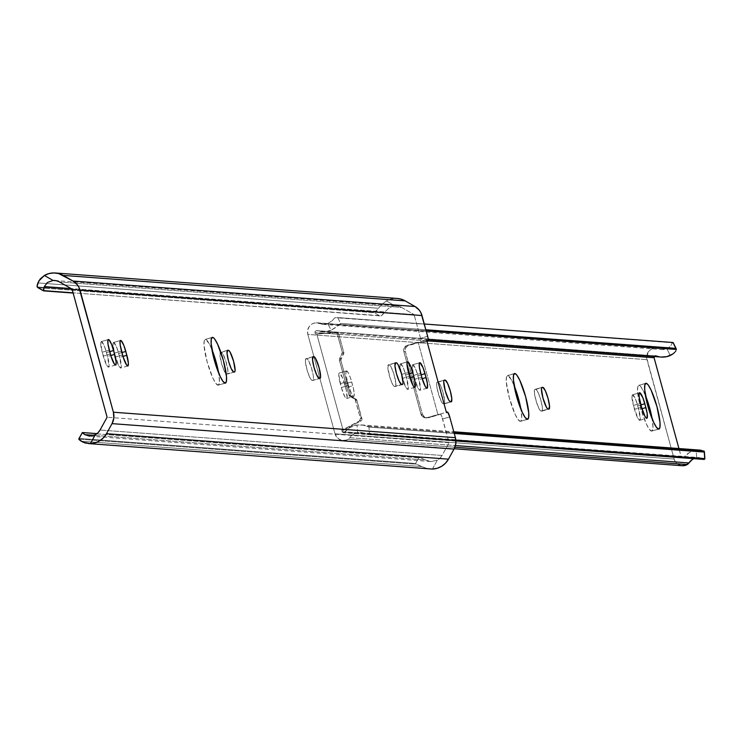 <?xml version="1.0" encoding="UTF-8"?>
<svg xmlns="http://www.w3.org/2000/svg" width="742" height="742" viewBox="0 0 742 742"><rect width="100%" height="100%" fill="white"/><g stroke="black" fill="none" stroke-linecap="round" stroke-linejoin="round"><path stroke-width="0.56" stroke-dasharray="3.71 2.78" d="M412.802 364.73L419.647 362.764L412.802 364.73L412.2 365.491L413.609 375.415L418.089 388.363L419.796 390.283L420.501 388.539L417.932 375.74A11.269 2.041 74 0 0 412.802 364.73A11.269 2.041 74 0 0 412.663 364.739A11.269 2.041 74 0 0 413.609 375.415L420.714 373.374L413.609 375.415L414.667 379.273A11.269 2.041 74 0 0 419.935 390.264A11.269 2.041 74 0 0 418.989 379.589L422.179 378.68L418.989 379.589L415.919 369.683L412.802 364.73M421.104 374.821L417.932 375.74L421.104 374.821M400.587 363.821L407.432 361.855L400.587 363.821L399.984 364.582L401.394 374.506L405.874 387.454L407.581 389.374L408.286 387.63L405.716 374.831A11.269 2.041 74 0 0 400.587 363.821A11.269 2.041 74 0 0 400.448 363.83A11.269 2.041 74 0 0 400.374 370.11A11.269 2.041 74 0 0 401.394 374.506L408.499 372.465L401.394 374.506L402.452 378.364A11.269 2.041 74 0 0 402.739 379.394A11.269 2.041 74 0 0 407.72 389.355A11.269 2.041 74 0 0 406.774 378.68L409.964 377.771L406.774 378.68L403.704 368.774L400.587 363.821M408.898 373.912L405.716 374.831L408.898 373.912M113.6 342.461L120.436 340.495L113.6 342.461L112.997 343.221L114.398 353.146L118.887 366.094L120.584 368.013L121.289 366.27L118.729 353.47A11.269 2.041 74 0 0 113.6 342.461A11.269 2.041 74 0 0 113.461 342.47A11.269 2.041 74 0 0 114.398 353.146L121.502 351.105L114.398 353.146L115.455 357.004A11.269 2.041 74 0 0 120.723 367.995A11.269 2.041 74 0 0 119.787 357.329L122.977 356.41L119.787 357.329L116.717 347.414L113.6 342.461M121.901 352.561L118.729 353.47L121.901 352.561M101.385 341.552L108.221 339.586L101.385 341.552L100.782 342.312L102.183 352.237L106.672 365.185L108.369 367.105L109.074 365.361L106.514 352.561A11.269 2.041 74 0 0 101.385 341.552A11.269 2.041 74 0 0 101.246 341.561A11.269 2.041 74 0 0 102.183 352.237L109.287 350.196L102.183 352.237L103.24 356.095A11.269 2.041 74 0 0 108.508 367.086A11.269 2.041 74 0 0 107.571 356.42L110.762 355.501L107.571 356.42L104.501 346.505L101.385 341.552M109.686 351.652L106.514 352.561L109.686 351.652M218 385.181L225.095 383.141L218 385.181L219.27 383.568L219.474 381.509L218.649 373.013A23.79 4.304 74 0 1 218.287 385.154A23.79 4.304 74 0 1 218 385.181A23.79 4.304 74 0 1 207.37 362.699A23.79 4.304 74 0 1 205.172 339.4A23.79 4.304 74 0 1 205.469 339.372L204.189 340.986L204.069 345.846L207.157 361.938L212.926 378.235L215.774 383.308L218 385.181M212.017 337.499L205.469 339.372L212.017 337.499M426.956 341.274L420.797 343.036A5.009 0.909 74 0 0 420.918 343.082L426.975 341.348L420.918 343.082A5.009 0.909 -106 0 1 420.797 343.036L418.136 342.21L437.928 414.537L440.433 414.082L441.648 416.077L449.114 442.696L107.108 417.245L449.114 442.696L442.622 418.952L449.726 416.911L442.622 418.952A5.009 0.909 74 0 0 440.275 414.064A5.009 0.909 74 0 0 440.229 414.082L428.477 417.765L439.366 414.648L437.928 414.537L427.03 417.663L437.928 414.537L418.136 342.21L407.247 345.336L419.582 342.322L407.794 345.8L405.726 347.812L405.104 350.66L422.421 414.305L424.739 417.31L428.477 417.765L423.292 417.208L420.974 414.194L403.833 351.513L403.898 348.61L406.347 345.698L426.687 340.281L419.582 342.322L420.797 343.036L426.956 341.274M72.057 289.13L414.064 314.58L420.807 339.27L420.918 343.082A5.009 0.909 74 0 0 420.983 343.073A5.009 0.909 74 0 0 420.566 338.333L414.064 314.58L72.057 289.13M388.52 364.804L387.853 367.874L389.94 377.613L392.75 384.588L393.974 386.267L395.226 386.563L395.885 383.503L393.798 373.755L390.988 366.78L389.763 365.101L388.52 364.804A11.269 2.041 74 0 0 388.381 364.823A11.269 2.041 74 0 0 389.42 375.86A11.269 2.041 74 0 0 394.456 386.508L401.561 384.467L395.226 386.563A11.269 2.041 74 0 0 395.356 386.545A11.269 2.041 74 0 0 394.317 375.517A11.269 2.041 74 0 0 389.29 364.869L395.356 362.847L388.52 364.804M306.094 358.674L305.389 360.408L305.611 363.357L307.522 371.482L310.323 378.457L311.547 380.127L312.799 380.423L313.504 378.689L313.282 375.74L311.371 367.624L308.561 360.649L307.346 358.97L306.094 358.674A11.269 2.041 74 0 0 305.954 358.683A11.269 2.041 74 0 0 306.993 369.72A11.269 2.041 74 0 0 312.03 380.368L319.904 378.392L312.799 380.423A11.269 2.041 74 0 0 312.938 380.414A11.269 2.041 74 0 0 311.89 369.377A11.269 2.041 74 0 0 306.863 358.729L312.938 356.716L306.094 358.674M220.587 352.311L219.929 355.372L222.016 365.12L224.826 372.085L226.05 373.764L227.293 374.061L227.961 371L225.874 361.261L223.064 354.286L221.839 352.608L220.597 352.311A11.269 2.041 74 0 0 220.457 352.32A11.269 2.041 74 0 0 221.292 362.606A11.269 2.041 74 0 0 226.199 373.885A11.269 2.041 74 0 0 226.523 374.005L234.398 372.03L227.293 374.061A11.269 2.041 74 0 0 227.432 374.051A11.269 2.041 74 0 0 226.393 363.014A11.269 2.041 74 0 0 221.357 352.367L227.432 350.345L220.597 352.311M212.045 349.834L209.059 343.425L205.469 339.372A23.79 4.304 74 0 1 211.915 349.501M432.391 469.065L437.307 460.179L440.015 458.176L442.056 455.467L449.114 442.696L442.056 455.467L100.049 430.017L442.056 455.467A11.918 11.696 -85.7 0 1 437.307 460.179L432.391 469.065L426.743 468.415L430.397 469.018M397.239 298.442A19.44 19.069 -85.7 0 0 386.397 300.937L381.88 304.378L378.457 308.264L37.916 282.915L378.457 308.264L374.868 312.085L37.156 286.959L374.868 312.085L374.311 312.716L38.083 287.692L37.156 286.959M379.876 315.897L73.068 292.821L381.286 315.767L384.875 311.937L71.111 288.582L384.875 311.937A15.025 2.616 -60.2 0 1 381.286 315.767L379.876 315.897L374.311 312.716L379.876 315.897M43.444 290.762L38.083 287.692L374.311 312.716L374.868 312.085A15.025 2.616 119.8 0 0 378.457 308.264L381.88 304.378L386.397 300.937L390.932 299.045L397.118 298.432M389.123 307.939L384.875 311.937L389.123 307.939L391.999 306.548L389.123 307.939M393.538 306.131L391.999 306.548L393.538 306.131M401.552 307.42A11.918 11.696 -85.7 0 0 395.106 305.927L386.397 300.937L395.106 305.927L398.435 306.196L401.552 307.42L414.064 314.58L401.552 307.42L59.546 281.969L401.552 307.42M431.176 461.543L428.088 461.032L420.111 457.675A15.025 1.224 -151.1 0 1 425.379 459.984L94.011 435.322L425.379 459.984L431.176 461.543L437.307 460.179L431.176 461.543L89.133 436.092M78.773 439.097L416.485 464.232L415.566 463.49L418.701 457.814L420.111 457.675L82.464 432.79L418.701 457.814L415.566 463.49L79.329 438.466L415.566 463.49L416.485 464.232L78.773 439.097L82.464 432.79M421.753 466.542L81.212 441.193L421.753 466.542L426.743 468.415L421.753 466.542A15.025 1.224 28.9 0 0 416.485 464.232L421.753 466.542M427.67 336.293L420.566 338.333L427.67 336.293M420.974 414.194L422.421 414.305L405.271 351.625L403.833 351.513L420.974 414.194L422.421 414.305A5.009 4.916 -85.7 0 0 428.477 417.765L427.03 417.663A5.009 4.916 94.3 0 1 420.974 414.194M405.271 351.625L403.833 351.513A5.009 4.916 94.3 0 1 407.247 345.336L408.694 345.447A5.009 4.916 -85.7 0 0 405.271 351.625M110.345 354.055L103.24 356.095L110.345 354.055M122.56 354.964L115.455 357.004L122.56 354.964M409.556 376.324L402.452 378.364L409.556 376.324M421.762 377.233L414.667 379.273L421.762 377.233M651.522 431.121L658.627 429.089L651.522 431.121L652.793 429.507L652.997 427.448L652.172 418.961A23.79 4.304 74 0 1 651.81 431.093A23.79 4.304 74 0 1 651.522 431.121A23.79 4.304 74 0 1 640.893 408.647A23.79 4.304 74 0 1 638.695 385.348A23.79 4.304 74 0 1 638.992 385.321L637.721 386.934L637.591 391.785L640.689 407.877L646.458 424.174L649.296 429.247L651.522 431.121M645.54 383.438L638.992 385.321L645.54 383.438M520.235 421.354L527.339 419.313L520.235 421.354L521.005 420.983L521.719 417.681L520.893 409.185A23.79 4.304 74 0 1 520.532 421.326A23.79 4.304 74 0 1 520.235 421.354A23.79 4.304 74 0 1 509.615 398.871A23.79 4.304 74 0 1 507.417 375.573A23.79 4.304 74 0 1 507.704 375.545L506.434 377.159L506.313 382.019L509.402 398.111L515.171 414.407L518.009 419.48L520.235 421.354M514.262 373.671L507.704 375.545L514.262 373.671M346.579 370.907A11.269 2.041 -106 0 1 351.708 381.917L344.603 383.957A11.269 2.041 74 0 0 339.474 372.948L346.579 370.907L348.276 372.827L350.409 377.752L353.303 387.89L354.231 393.399L353.934 396.284L353.09 396.228L351.866 394.549L348.434 385.46L346.097 375.6L345.874 372.651L346.579 370.907L339.474 372.948L338.769 374.682L341.329 387.491L344.761 396.58L345.985 398.259L347.07 397.74L346.199 389.93L342.591 377.901L339.474 372.948A11.269 2.041 74 0 0 339.335 372.957A11.269 2.041 74 0 0 340.281 383.633L347.386 381.601A11.269 2.041 -106 0 1 346.44 370.926A11.269 2.041 -106 0 1 346.579 370.907M632.62 394.763L639.465 392.806L632.62 394.763L632.017 395.523L633.427 405.447L637.907 418.395L639.613 420.315L640.318 418.581L637.758 405.772A11.269 2.041 74 0 0 632.62 394.763A11.269 2.041 74 0 0 632.481 394.781A11.269 2.041 74 0 0 633.427 405.447L640.532 403.416L633.427 405.447L634.484 409.306A11.269 2.041 74 0 0 639.752 420.306A11.269 2.041 74 0 0 638.806 409.63L641.997 408.712L638.806 409.63L635.736 399.715L632.62 394.763M640.93 404.863L637.758 405.772L640.93 404.863M335.579 332.481L337.016 332.592A2.003 1.966 -85.7 0 1 338.76 334.048L337.322 333.937A2.003 1.966 94.3 0 0 335.301 332.481L316.778 333.974L315.341 333.872L314.97 332.499A1.503 1.475 94.3 0 1 316.5 330.598L315.127 331.312L314.97 332.499L428.208 340.93L314.97 332.499L315.341 333.872L335.301 332.481L337.035 333.325L342.34 352.302L339.363 360.083L348.953 395.124L355.103 399.493L360.473 418.553L361.911 418.664L356.883 400.3L350.391 395.236L340.81 360.185L343.787 352.413L338.76 334.048L337.322 333.937L342.34 352.302L343.787 352.413L338.473 333.436L336.738 332.592L316.778 333.974L343.166 430.406L341.719 430.304L342.09 431.668L681.212 456.905A1.503 1.475 -85.7 0 0 683.79 457.434L344.668 432.187A19.44 19.069 94.3 0 1 357.05 425.008L363.135 425.12L368.969 427.104L369.433 433.662L366.863 434.33L455.922 440.952L366.863 434.33L369.433 433.662L455.857 440.089L369.433 433.662L368.969 427.104L454.243 433.449L368.969 427.104L367.698 426.196L454.021 432.614L367.698 426.196L361.679 424.934L357.05 425.008L357.579 432.521L699.502 457.601M672.948 342.507L334.939 317.65L332.314 320.618L327.769 323.54A11.918 11.696 94.3 0 1 318.522 323.234L657.635 348.471A5.009 4.916 -85.7 0 0 655.409 347.998A9.192 9.015 -85.7 0 0 646.95 359.666L674.144 459.048L335.022 433.81L307.828 334.429L646.95 359.666L307.828 334.429A9.192 9.015 94.3 0 1 316.287 322.761A5.009 4.916 94.3 0 1 318.522 323.234L657.635 348.471A11.918 11.696 -85.7 0 0 666.891 348.777L670.694 346.041L672.308 342.758L337.675 317.557L340.606 323.41L336.339 327.148L331.127 330.246A19.44 19.069 94.3 0 1 316.899 330.682L656.021 355.928A1.503 1.475 -85.7 0 0 655.622 355.835L654.249 356.55M645.568 395.783L641.218 387.194L638.992 385.321A23.79 4.304 74 0 1 645.438 395.449M514.289 386.007L511.303 379.598L507.704 375.545A23.79 4.304 74 0 1 514.15 385.673M444.041 403.871L444.699 400.81L442.612 391.062L439.802 384.096L438.578 382.418L437.335 382.121L436.63 383.855L436.853 386.805L438.754 394.93L441.564 401.895L442.788 403.574L444.041 403.871A11.269 2.041 74 0 0 444.18 403.861A11.269 2.041 74 0 0 443.132 392.824A11.269 2.041 74 0 0 438.105 382.176L444.18 380.154L437.335 382.121A11.269 2.041 74 0 0 437.196 382.13A11.269 2.041 74 0 0 438.234 393.167A11.269 2.041 74 0 0 443.271 403.815L451.145 401.839L444.041 403.871M541.753 411.142L542.458 409.408L542.235 406.458L540.334 398.343L537.523 391.368L536.299 389.689L535.047 389.392L534.444 390.153L534.565 394.076L536.475 402.201L539.286 409.167L540.501 410.845L541.753 411.142A11.269 2.041 74 0 0 541.892 411.133A11.269 2.041 74 0 0 540.853 400.096A11.269 2.041 74 0 0 535.817 389.448L541.892 387.426L535.047 389.392A11.269 2.041 74 0 0 534.908 389.402A11.269 2.041 74 0 0 535.956 400.439A11.269 2.041 74 0 0 540.983 411.087L548.088 409.055L541.753 411.142M661.196 357.06A19.44 19.069 -85.7 0 1 656.021 355.928L316.5 330.598A1.503 1.475 94.3 0 1 316.899 330.682L324.05 331.869L331.127 330.246L327.769 323.54L331.127 330.246L339.855 324.43L426.177 330.849L339.855 324.43L340.606 323.41L425.88 329.754L340.606 323.41L337.675 317.557L424.303 324.004L336.701 317.557L334.939 317.65L332.064 320.85L327.769 323.54L323.104 324.356L316.287 322.761L655.409 347.998L314.265 323.048L312.354 323.8L309.266 326.499L307.652 330.292L307.828 334.429L335.022 433.81L338.482 438.828L342.238 440.386L346.291 440.117L349.834 437.706A11.918 11.696 94.3 0 1 357.579 432.521L353.183 434.302L349.834 437.706L455.449 445.562L349.834 437.706A5.009 4.916 94.3 0 1 348.174 439.292L454.902 447.231L348.174 439.292A9.192 9.015 94.3 0 1 335.022 433.81L674.144 459.048A9.192 9.015 -85.7 0 0 682.148 465.726M364.943 433.43L362.671 432.707L364.943 433.43M360.148 432.354L362.671 432.707L357.579 432.521L357.05 425.008L350.178 427.383L344.668 432.187A1.503 1.475 94.3 0 1 342.09 431.668L681.212 456.905L678.93 448.539L681.379 457.276L682.343 457.972L683.493 457.712L344.668 432.187L343.221 432.734L341.719 430.304L343.166 430.406L360.918 420.983L359.48 420.881L341.719 430.304L359.48 420.881L360.918 420.983L361.818 420L356.883 400.3L355.446 400.188L360.473 418.553L359.48 420.881A2.003 1.966 94.3 0 0 360.473 418.553L361.911 418.664A2.003 1.966 -85.7 0 1 360.918 420.983L343.166 430.406L316.778 333.974L336.738 332.592A2.003 1.966 -85.7 0 1 337.016 332.592M696.701 457.758A11.918 11.696 -85.7 0 0 693.863 458.667L696.701 457.758L696.172 450.246A19.44 19.069 -85.7 0 0 683.79 457.434L689.299 452.62L696.172 450.246L696.701 457.758L701.561 457.981L704.223 459.437L701.292 457.907L696.701 457.758M699.984 450.106L696.172 450.246M682.093 465.716L677.604 464.065L674.905 460.977L674.144 459.048L646.634 357.616L648.387 351.736L651.476 349.037L655.409 347.998L662.226 349.593L666.891 348.777L670.249 355.483L666.891 348.777L670.694 346.041L672.308 342.758L673.059 342.591M661.113 357.06L659.536 356.865M656.021 355.928L316.5 330.598M350.391 395.236L348.953 395.124L339.363 360.083L340.81 360.185L350.391 395.236A2.003 1.966 -85.7 0 0 351.318 396.441L355.956 399.094L354.518 398.983L349.881 396.33L351.318 396.441L349.881 396.33A2.003 1.966 94.3 0 1 348.953 395.124L350.391 395.236M340.986 358.664L339.548 358.562L342.164 353.832L343.602 353.934L340.986 358.664A2.003 1.966 -85.7 0 0 340.81 360.185L339.363 360.083A2.003 1.966 94.3 0 1 339.548 358.562L340.986 358.664M342.164 353.832L343.602 353.934A2.003 1.966 -85.7 0 0 343.787 352.413L342.34 352.302A2.003 1.966 94.3 0 1 342.164 353.832M355.446 400.188L356.883 400.3A2.003 1.966 -85.7 0 0 355.956 399.094L354.518 398.983A2.003 1.966 94.3 0 1 355.446 400.188M641.589 407.275L634.484 409.306L641.589 407.275M341.329 387.491A11.269 2.041 74 0 0 346.607 398.491A11.269 2.041 74 0 0 345.661 387.816L352.765 385.775A11.269 2.041 -106 0 1 353.702 396.451A11.269 2.041 -106 0 1 348.434 385.46L341.329 387.491L348.434 385.46L347.386 381.601L340.281 383.633L341.329 387.491M344.603 383.957L351.708 381.917L352.765 385.775L345.661 387.816L344.603 383.957M212.277 337.369L205.172 339.4M54.676 280.476L396.682 305.927M440.275 414.064L446.387 412.311M426.984 341.357L420.983 343.073M425.342 417.829L426.78 417.941M225.392 383.113L218.287 385.154M115.613 365.055L108.508 367.086M108.351 339.53L101.246 341.561M127.828 365.964L120.723 367.995M120.566 340.439L113.461 342.47M227.562 350.289L220.81 352.218M234.537 372.011L227.432 374.051M313.059 356.652L305.954 358.683M320.043 378.374L312.938 380.414M395.486 362.782L388.381 364.823M402.461 384.514L395.356 386.545M414.824 387.324L407.72 389.355M407.553 361.79L400.448 363.83M427.04 388.233L419.935 390.264M419.768 362.699L412.663 364.739M645.8 383.308L638.695 385.348M514.521 373.541L507.417 375.573M343.027 440.488L454.215 448.762M361.187 424.888L453.789 431.779M682.519 458L343.407 432.753M428.32 339.734L322.084 331.822M322.64 324.328L661.762 349.565M316.788 322.77L655.909 348.007M639.752 420.306L646.857 418.265M639.585 392.741L632.481 394.781M541.892 411.133L548.997 409.092M534.908 389.402L542.012 387.37M444.18 403.861L451.275 401.821M437.196 382.13L444.3 380.099M346.607 398.491L353.702 396.451M346.44 370.926L339.335 372.957M527.636 419.286L520.532 421.326M658.915 429.062L651.81 431.093"/><path stroke-width="1.11" d="M419.907 362.69A11.269 2.041 -106 0 1 425.036 373.699L421.104 374.821L425.036 373.699L427.383 383.558L427.262 388.066L426.418 388.001L425.194 386.322L421.762 377.233L419.425 367.373L419.202 364.424L419.907 362.69L423.023 367.642L426.093 377.557A11.269 2.041 -106 0 1 427.04 388.233A11.269 2.041 -106 0 1 421.762 377.233L420.714 373.374A11.269 2.041 -106 0 1 419.768 362.699A11.269 2.041 -106 0 1 419.907 362.69L419.907 362.69M407.692 361.781A11.269 2.041 -106 0 1 412.821 372.79L408.898 373.912L412.821 372.79L415.168 382.649L415.047 387.157L414.203 387.092L412.979 385.413L409.556 376.324L407.21 366.465L406.987 363.515L407.692 361.781L410.808 366.733L413.878 376.648A11.269 2.041 -106 0 1 414.824 387.324A11.269 2.041 -106 0 1 409.556 376.324L408.499 372.465A11.269 2.041 -106 0 1 407.553 361.79A11.269 2.041 -106 0 1 407.692 361.781L407.692 361.781M120.705 340.42A11.269 2.041 -106 0 1 125.834 351.43L121.901 352.561L125.834 351.43L128.347 362.912L128.06 365.797L126.641 365.092L123.181 357.087L120.223 345.113L120.102 341.19L121.178 340.661L123.821 345.373L126.891 355.288A11.269 2.041 -106 0 1 127.828 365.964A11.269 2.041 -106 0 1 122.56 354.964L121.502 351.105A11.269 2.041 -106 0 1 120.566 340.439A11.269 2.041 -106 0 1 120.705 340.42L120.705 340.42M108.49 339.511A11.269 2.041 -106 0 1 113.619 350.521L109.686 351.652L113.619 350.521L116.142 362.003L115.845 364.888L114.426 364.183L110.966 356.179L108.007 344.205L107.887 340.281L108.963 339.753L111.606 344.464L114.676 354.379A11.269 2.041 -106 0 1 115.613 365.055A11.269 2.041 -106 0 1 110.345 354.055L109.287 350.196A11.269 2.041 -106 0 1 108.351 339.53A11.269 2.041 -106 0 1 108.49 339.511L108.49 339.511M225.095 383.141A23.79 4.304 -106 0 1 214.475 360.668A23.79 4.304 -106 0 1 212.277 337.369A23.79 4.304 -106 0 1 212.564 337.341L212.017 337.499L213.585 337.842L214.79 339.215L217.638 344.288L223.407 360.584L226.495 376.676L226.375 381.527L225.095 383.141L222.878 381.267L220.031 376.194L214.262 359.898L211.173 343.806L211.294 338.955L212.564 337.341A23.79 4.304 -106 0 1 223.194 359.814A23.79 4.304 -106 0 1 225.392 383.113A23.79 4.304 -106 0 1 225.095 383.141M427.902 341.005L426.956 341.274L427.902 341.005A5.009 0.909 74 0 0 428.023 341.042A5.009 0.909 -106 0 1 427.902 341.005L426.687 340.281L427.902 341.005M78.773 439.097L79.329 438.466L78.773 439.097A15.025 1.224 28.9 0 0 81.212 441.193L85.098 442.993L90.385 443.614L95.217 442.826L99.706 440.804L103.537 437.697L106.468 433.69L448.474 459.15L445.543 463.147L441.713 466.254L437.224 468.276L432.391 469.065A19.44 19.069 -85.7 0 0 448.474 459.15L106.468 433.69L112.033 423.636L454.039 449.086L448.474 459.15L454.039 449.086L112.033 423.636L113.823 418.061L113.396 412.218L455.402 437.669L455.829 443.512L454.039 449.086A15.025 14.747 -85.7 0 0 455.402 437.669L449.726 416.911L455.402 437.669L113.396 412.218L78.94 287.349L77.391 284.863L73.022 281.051L58.637 273.557L53.776 272.935L48.926 273.594L44.39 275.486L53.099 280.467A11.918 11.696 94.3 0 1 59.546 281.969L56.429 280.745L53.099 280.467L47.423 282.489L44.334 286.588L43.574 290.632L73.068 292.821L43.574 290.632A15.025 2.616 -60.2 0 1 44.334 286.588L71.111 288.582L44.334 286.588L47.423 282.489L53.099 280.467L44.39 275.486L40.216 278.955L37.916 282.915A15.025 2.616 119.8 0 0 37.156 286.959L38.083 287.692L37.1 286.31L38.816 280.958L44.39 275.486A19.44 19.069 94.3 0 1 63.172 275.412L405.178 300.872L415.028 306.511L405.178 300.872L63.172 275.412L73.022 281.051L415.028 306.511L419.397 310.314L420.946 312.799L427.67 336.293A5.009 0.909 -106 0 1 428.088 341.042A5.009 0.909 -106 0 1 428.023 341.042L426.975 341.348L428.292 340.708L428.097 338.139L421.994 315.545A15.025 14.747 -85.7 0 0 415.028 306.511L73.022 281.051A15.025 14.747 94.3 0 1 79.988 290.094L421.994 315.545L79.988 290.094L113.396 412.218A15.025 14.747 94.3 0 1 112.033 423.636L106.468 433.69A19.44 19.069 94.3 0 1 90.385 443.614L82.928 442.186L78.773 439.097L82.399 432.54L84.838 434.645L94.011 435.322L84.838 434.645A15.025 1.224 -151.1 0 1 82.399 432.54L96.979 433.625L82.399 432.54M89.43 436.111L84.838 434.645L89.43 436.111L95.301 434.729L90.385 443.614L95.301 434.729L98.009 432.716L100.049 430.017L107.108 417.245L72.057 289.13L59.546 281.969L72.057 289.13L107.108 417.245L100.049 430.017A11.918 11.696 94.3 0 1 95.301 434.729L89.133 436.092M218.649 373.013L216.302 362.615L211.915 349.501A23.79 4.304 74 0 1 218.649 373.013M397.118 298.432L400.643 299.007L405.178 300.872A19.44 19.069 -85.7 0 0 397.239 298.442L55.233 272.982M73.143 293.071L43.648 290.873L73.143 293.071M88.437 443.577L432.391 469.065M449.726 416.911L447.788 412.255L446.471 412.608L426.687 340.281L446.471 412.608L447.333 412.051A5.009 0.909 -106 0 1 447.38 412.023A5.009 0.909 -106 0 1 449.726 416.911M401.561 384.467L399.159 381.175L396.423 373.458L394.957 365.834L395.625 362.773L396.868 363.07L398.092 364.749L401.524 373.838L403.027 382.789L402.693 384.347L401.561 384.467A11.269 2.041 -106 0 1 396.525 373.82A11.269 2.041 -106 0 1 395.486 362.782A11.269 2.041 -106 0 1 395.625 362.773L396.395 362.829A11.269 2.041 -106 0 1 401.422 373.476A11.269 2.041 -106 0 1 402.461 384.514A11.269 2.041 -106 0 1 402.322 384.523L401.561 384.467M319.134 378.337L316.732 375.044L314.005 367.327L312.54 359.703L313.198 356.633L314.45 356.93L315.665 358.609L319.097 367.707L320.609 376.648L320.266 378.216L319.134 378.337A11.269 2.041 -106 0 1 314.098 367.689A11.269 2.041 -106 0 1 313.059 356.652A11.269 2.041 -106 0 1 313.198 356.633L313.968 356.698A11.269 2.041 -106 0 1 318.995 367.346A11.269 2.041 -106 0 1 320.043 378.374A11.269 2.041 -106 0 1 319.904 378.392L319.134 378.337M233.628 371.974L231.235 368.681L228.499 360.964L227.033 353.34L227.692 350.27L228.944 350.567L230.168 352.246L233.6 361.345L235.103 370.286L234.769 371.853L233.628 371.974A11.269 2.041 -106 0 1 228.601 361.326A11.269 2.041 -106 0 1 227.562 350.289A11.269 2.041 -106 0 1 227.692 350.27L228.462 350.335A11.269 2.041 -106 0 1 233.498 360.983A11.269 2.041 -106 0 1 234.537 372.011A11.269 2.041 -106 0 1 234.398 372.03L233.628 371.974M37.156 286.959L43.444 290.762M446.396 412.32L447.38 412.023M110.762 355.501L114.676 354.379L110.762 355.501M122.977 356.41L126.891 355.288L122.977 356.41M227.191 350.697L228.462 350.335L227.191 350.697M312.697 357.06L313.968 356.698L312.697 357.06M395.124 363.19L396.395 362.829L395.124 363.19M409.964 377.771L413.878 376.648L409.964 377.771M422.179 378.68L426.093 377.557L422.179 378.68M658.627 429.089A23.79 4.304 -106 0 1 647.998 406.607A23.79 4.304 -106 0 1 645.8 383.308A23.79 4.304 -106 0 1 646.096 383.28L645.54 383.438L647.107 383.79L648.322 385.154L651.161 390.227L656.93 406.523L660.018 422.615L659.898 427.475L658.627 429.089L656.401 427.216L653.554 422.142L647.794 405.846L644.696 389.754L644.826 384.894L646.096 383.28A23.79 4.304 -106 0 1 656.716 405.763A23.79 4.304 -106 0 1 658.915 429.062A23.79 4.304 -106 0 1 658.627 429.089M527.339 419.313A23.79 4.304 -106 0 1 516.72 396.84A23.79 4.304 -106 0 1 514.521 373.541A23.79 4.304 -106 0 1 514.809 373.514L514.262 373.671L515.82 374.014L517.035 375.387L519.873 380.46L525.642 396.757L528.74 412.849L528.61 417.7L527.339 419.313L525.113 417.44L522.275 412.367L516.506 396.07L513.418 379.978L513.538 375.127L514.809 373.514A23.79 4.304 -106 0 1 525.429 395.987A23.79 4.304 -106 0 1 527.636 419.286A23.79 4.304 -106 0 1 527.339 419.313M639.725 392.731A11.269 2.041 -106 0 1 644.854 403.741L640.93 404.863L644.854 403.741L647.2 413.591L647.08 418.108L646.236 418.043L645.011 416.364L641.589 407.275L639.242 397.415L639.02 394.466L639.725 392.731L642.841 397.684L645.911 407.59A11.269 2.041 -106 0 1 646.857 418.265A11.269 2.041 -106 0 1 641.589 407.275L640.532 403.416A11.269 2.041 -106 0 1 639.585 392.741A11.269 2.041 -106 0 1 639.725 392.731L639.725 392.731M652.172 418.961L649.825 408.564L645.438 395.449A23.79 4.304 74 0 1 652.172 418.961M520.893 409.185L518.537 398.788L514.15 385.673A23.79 4.304 74 0 1 520.893 409.185M454.215 448.762L682.148 465.726A9.192 9.015 -85.7 0 0 687.287 464.529L454.902 447.231L687.287 464.529A5.009 4.916 -85.7 0 0 688.956 462.943L455.449 445.562L688.956 462.943L685.413 465.355L681.36 465.633M455.922 440.952L704.223 459.437L704.863 458.844L455.857 440.089L704.705 458.612L704.241 452.054L454.243 433.449L704.241 452.054L704.26 451.238L454.021 432.614L704.26 451.238L700.392 450.144L704.26 451.238L704.863 458.844L704.223 459.437L455.922 440.952M693.863 458.667A11.918 11.696 -85.7 0 0 688.956 462.943L692.305 459.539L694.419 458.417M678.93 448.539L654.082 357.746L428.208 340.93L654.082 357.746L678.93 448.539M445.209 380.136L447.602 383.428L450.338 391.145L451.804 398.769L451.145 401.839L449.893 401.543L448.669 399.864L445.237 390.774L443.735 381.824L444.068 380.256L445.209 380.136A11.269 2.041 -106 0 1 450.236 390.784A11.269 2.041 -106 0 1 451.275 401.821A11.269 2.041 -106 0 1 451.145 401.839L450.375 401.784A11.269 2.041 -106 0 1 445.339 391.136A11.269 2.041 -106 0 1 444.3 380.099A11.269 2.041 -106 0 1 444.439 380.08L445.209 380.136M542.921 387.417L545.324 390.7L548.05 398.426L549.516 406.05L548.857 409.111L547.605 408.814L546.39 407.135L542.958 398.046L541.447 389.096L541.79 387.528L542.921 387.417A11.269 2.041 -106 0 1 547.958 398.064A11.269 2.041 -106 0 1 548.997 409.092A11.269 2.041 -106 0 1 548.857 409.111L548.088 409.055A11.269 2.041 -106 0 1 543.061 398.408A11.269 2.041 -106 0 1 542.012 387.37A11.269 2.041 -106 0 1 542.152 387.352L542.921 387.417L541.651 387.778L542.921 387.417M655.622 355.835A1.503 1.475 -85.7 0 0 654.082 357.746L654.509 356.234M676.416 349.473L426.177 330.849L676.416 349.473L675.879 348.36L425.88 329.754L675.879 348.36L672.948 342.507L424.303 324.004L672.948 342.507L675.879 348.36M675.943 350.716L675.433 351.495L675.943 350.716M674.738 352.339L672.808 354.027L674.738 352.339M428.32 339.734L661.196 357.06A19.44 19.069 -85.7 0 0 670.249 355.483L672.808 354.027L666.78 356.642L661.113 357.06M659.536 356.865L656.021 355.928M696.172 450.246L699.094 450.06M704.26 451.238L704.241 452.054M672.308 342.758L672.948 342.507M641.997 408.712L645.911 407.59L641.997 408.712M78.912 438.745L82.269 432.66M43.472 290.836L37.823 287.608M428.088 341.042L426.984 341.357M453.789 431.779L699.984 450.106M704.9 458.723L704.408 451.804M676.166 348.638L673.124 342.544"/></g></svg>
